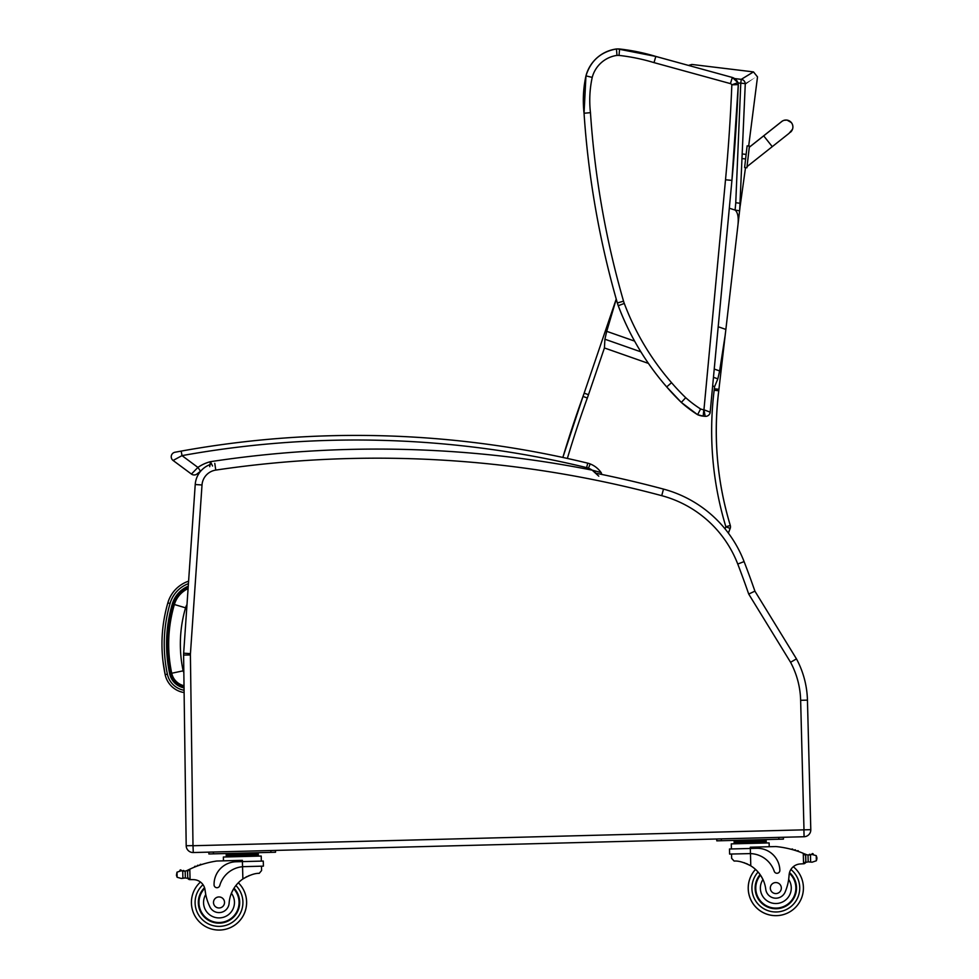 <?xml version="1.0" encoding="UTF-8"?>
<svg xmlns="http://www.w3.org/2000/svg" width="979" height="979" viewBox="0 0 979 979"><rect width="100%" height="100%" fill="white"/><g stroke="black" fill="none" stroke-linecap="round" stroke-linejoin="round"><path stroke-width="1.47" d="M725.17 335.271L719.626 370.943L714.229 369.046L729.318 208.233L735.143 210.081C738.044 212.639 738.9 218.305 737.713 227.079L737.909 225.39M634.6 341.108L606.723 331.33L604.912 339.223L604.422 347.961L648.428 363.405M712.651 385.934L714.597 386.619L717.852 378.849L719.626 370.943M739.891 208.331L740.271 204.17M741.262 79.36C757.55 69.423 757.538 69.423 741.238 79.36A4.601 4.552 54.9 0 1 745.264 83.937C761.564 74.624 761.564 74.624 745.288 83.937A4.601 0.685 -178.7 0 0 740.773 83.227L735.755 202.714A179.842 177.737 114.6 0 1 735.058 210.057L739.598 210.803L740.014 207.254L718.929 389.299A183.917 183.917 90 0 1 718.757 390.792A325.579 325.579 -90 0 0 730.297 525.454L725.88 526.788L725.072 528.868M725.855 329.421L718.194 326.741M606.723 331.33L616.256 299.158M689.742 65.764L691.896 64.455L688.433 65.409L655.832 56.439A202.31 202.31 -90 0 0 619.572 48.999A36.394 36.394 -90 0 0 617.725 48.95L617.737 48.95A36.394 36.394 90 0 1 619.585 48.999L619.585 48.999A202.31 202.31 90 0 1 655.832 56.439L732.341 77.463L655.808 56.439A202.31 202.31 -90 0 0 619.56 48.999A36.394 36.394 -90 0 0 616.452 48.974A36.394 36.394 -90 0 0 585.956 75.885A114.739 114.739 -90 0 0 584.047 113.246A900.741 900.741 -90 0 0 617.345 302.964L623.537 301.177A894.304 894.304 90 0 1 590.459 112.671L584.047 113.246C588.367 177.676 599.466 240.92 617.345 302.964A36.786 36.786 -90 0 0 618.251 305.705L624.284 303.441A30.349 30.349 90 0 1 623.537 301.177M739.696 210.142L745.264 83.937M590.459 112.671A108.302 108.302 90 0 1 592.222 77.39A29.957 29.957 90 0 1 616.99 55.399A29.957 29.957 90 0 1 619.046 55.411A195.873 195.873 90 0 1 654.021 62.619L730.432 83.619A2.753 2.753 90 0 1 731.839 84.818L738.288 84.61A4.601 4.601 -90 0 0 737.933 82.652L731.839 84.818A1759.202 1759.202 90 0 1 725.512 179.781L703.95 409.736L705.186 416.32A4.601 4.601 -90 0 0 710.191 412.171L703.791 409.724A11.956 11.956 90 0 1 700.585 408.965L697.611 414.704A18.393 18.393 -90 0 0 703.191 416.136L705.602 416.344M700.585 408.965A117.468 117.468 90 0 1 685.704 397.694L681.323 402.418A123.905 123.905 -90 0 0 697.611 414.704A18.393 18.393 -90 0 0 703.191 416.136L703.791 409.724M592.222 77.39L585.956 75.885L584.047 113.246M616.99 55.399L616.452 48.974L617.712 48.95A36.394 36.394 90 0 1 619.56 48.999L619.56 48.999A202.31 202.31 90 0 1 655.808 56.439A202.31 202.31 -90 0 0 619.572 48.999A202.31 202.31 90 0 1 655.832 56.439A202.31 202.31 -90 0 0 619.56 48.999A202.31 202.31 90 0 1 655.808 56.439L617.737 48.95M619.046 55.411L619.56 48.999L617.712 48.95M654.021 62.619L655.808 56.439L619.56 48.999M730.432 83.619L732.341 77.463A9.19 9.19 90 0 1 737.933 82.652L737.933 82.652A9.19 9.19 -90 0 0 732.341 77.463L737.933 82.652A4.601 4.601 90 0 1 738.288 84.61A1765.639 1765.639 90 0 1 731.925 180.381L725.512 179.781M763.693 135.848L749.278 147.266L749.437 146.055L747.026 166.638L772.26 146.654L763.693 135.848L781.683 121.58A6.902 6.902 19.3 0 1 792.5 129.252A6.902 6.902 19.3 0 0 781.23 121.947A6.902 6.902 19.3 0 1 792.525 129.191L792.5 129.252A6.902 6.902 19.3 0 1 790.347 132.324M746.904 167.788L749.412 146.116L747.124 145.859L744.615 167.519L746.904 167.788L744.615 167.519M747.05 166.626L746.928 167.715L747.05 166.626M749.302 147.205L781.854 121.408M749.437 146.067L748.69 145.969M188.078 588.612A25.613 25.613 0 0 0 174.372 604.508A140.915 140.805 -175.3 0 0 171.729 673.246A16.202 16.202 0 0 0 184.015 685.704M174.372 604.508L185.557 607.824A13.939 13.939 0 0 1 186.989 604.594M804.077 836.739L803.906 829.935L804.077 836.739A6.902 6.902 0 0 0 810.796 829.666L807.442 700.132L810.796 829.666A6.902 6.902 0 0 1 804.077 836.739L778.794 837.388L783.384 837.278L783.433 839.113L783.384 837.278L783.433 839.113L778.843 839.236L778.794 837.388L270.877 850.531L275.478 850.408L275.527 852.244L275.478 850.408L275.527 852.244L270.926 852.366L270.877 850.531L193.267 852.538A6.902 6.902 0 0 1 186.194 845.734A6.902 6.902 0 0 0 193.267 852.538L192.998 845.636L186.194 845.734L183.599 655.073A22.994 22.994 0 0 1 183.66 653.189A22.994 22.994 0 0 0 183.599 655.073L190.403 654.975A16.19 16.19 0 0 1 190.44 653.654L183.66 653.189L195.225 484.519A22.994 22.994 0 0 1 210.289 464.499M734.066 555.546A112.744 112.744 0 0 1 737.75 564.039L744.089 561.591A923.613 923.613 0 0 1 754.907 591.145L796.465 658.879L754.907 591.145L748.715 594.069L790.567 662.281A85.161 85.161 0 0 1 800.638 700.303L807.442 700.132A91.965 91.965 0 0 0 796.465 658.879L790.567 662.281M744.089 561.591A119.548 119.548 0 0 0 663.493 489.096A1105.817 1105.817 0 0 0 596.089 473.273L592.185 470.153L598.781 476.161M729.612 854.08L750.465 853.59A26.066 26.066 0 0 1 774.23 871.286A2.888 2.888 0 0 0 779.859 870.282A22.566 22.566 0 0 0 756.706 848.303L729.477 849.013L729.612 854.08L736.697 853.896M775.943 846.554A97.753 97.753 0 0 1 791.583 849.393A0.722 0.722 0 0 1 792.941 849.76A97.753 97.753 0 0 1 794.373 850.176A0.722 0.722 0 0 1 795.719 850.592A97.753 97.753 0 0 1 797.151 851.057A0.722 0.722 0 0 1 798.485 851.51A97.753 97.753 0 0 1 803.282 853.321L805.644 855.683L805.79 861.557A2.166 2.166 0 0 1 803.686 863.772L805.79 861.557A2.166 2.166 0 0 1 803.686 863.772L803.551 863.784A65.165 65.165 0 0 0 799.904 863.992A65.165 65.165 0 0 1 803.551 863.784L803.282 853.321A97.753 97.753 0 0 0 775.943 846.554L750.306 847.214L750.465 853.59L748.874 853.59M812.533 853.566A0.722 0.722 0 0 1 813.268 854.153A3.622 3.622 0 0 0 811.897 854.434L810.453 854.875A0.722 0.722 0 0 0 809.021 855.034L808.005 854.985A7.746 7.746 0 0 1 805.778 854.373A97.753 97.753 0 0 0 804.31 853.749A97.753 97.753 0 0 1 805.778 854.373A7.746 7.746 0 0 0 808.005 854.985L808.177 861.85L812.093 862.193L816.351 860.761L816.939 858.693M811.86 854.447A0.722 0.722 0 0 1 812.411 853.578A0.722 0.722 0 0 1 813.268 854.153A3.622 3.622 0 0 0 811.897 854.434L810.453 854.875A7.746 7.746 0 0 1 809.755 854.985A7.746 7.746 0 0 0 810.441 854.875A0.722 0.722 0 0 0 809.731 854.312M766.153 840.227L766.239 842.98L766.153 840.227L758.15 840.435L758.174 841.805M792.941 849.76A0.722 0.722 0 0 0 792.207 849.013M795.719 850.592A0.722 0.722 0 0 0 794.985 849.796M798.485 851.51A0.722 0.722 0 0 0 797.763 850.665M808.177 861.85A7.746 7.746 0 0 0 806.831 862.205A7.746 7.746 0 0 1 808.177 861.85L812.093 862.193M793.296 866.721A27.583 27.583 0 0 1 787.96 912.844A27.583 27.583 0 0 1 748.25 888.773A27.583 27.583 0 0 0 787.96 912.844A27.583 27.583 0 0 0 793.296 866.721A27.583 27.583 0 0 1 787.96 912.844A27.583 27.583 0 0 1 755.507 869.401A27.583 27.583 0 0 0 748.25 888.773A27.583 27.583 0 0 1 755.507 869.401A27.583 27.583 0 0 0 752.251 902.381A27.583 27.583 0 0 0 793.92 908.891A27.583 27.583 0 0 0 793.296 866.721A11.821 11.821 0 0 1 799.904 863.992A11.821 11.821 0 0 0 789.098 875.091A50.688 50.688 0 0 1 785.403 891.367A10.133 10.133 0 0 1 765.762 889.275A32.062 32.062 0 0 0 750.783 865.84C743.856 862.266 738.325 860.676 734.152 861.067L731.656 858.387L731.546 854.031M760.108 874.602A20.694 20.694 0 0 0 781.658 907.912A20.694 20.694 0 0 0 793.516 877.319M242.584 888.124A27.583 27.583 0 0 1 246.586 901.745A27.583 27.583 0 0 0 238.338 882.777A32.062 32.062 0 0 1 242.865 878.983C249.596 875.055 255.054 873.17 259.227 873.341L261.589 870.539L261.466 866.182L261.589 870.539M244.138 866.635L263.4 866.134L263.278 861.067L236.037 861.765A22.566 22.566 0 0 0 214.071 884.906A2.888 2.888 0 0 0 219.737 885.616A26.066 26.066 0 0 1 242.559 866.721L244.138 866.635L242.559 866.721L242.388 860.357L216.751 861.018A97.753 97.753 0 0 0 189.791 869.181L188.788 869.658L189.791 869.181L190.073 879.644A65.165 65.165 0 0 1 193.72 879.656A11.821 11.821 0 0 1 205.088 890.192A11.821 11.821 0 0 0 204.856 888.822L205.088 890.192A50.688 50.688 0 0 0 209.616 906.26A10.133 10.133 0 0 0 229.123 903.152A32.062 32.062 0 0 1 242.865 878.983L244.493 877.93M190.073 879.644A65.165 65.165 0 0 1 193.72 879.656A65.165 65.165 0 0 0 190.073 879.644L189.938 879.644A2.166 2.166 0 0 1 187.711 877.527L187.564 871.665L188.788 869.658A97.753 97.753 0 0 0 187.356 870.368A7.746 7.746 0 0 1 185.166 871.09L182.718 871.102L182.889 878.053L181.458 878.506L185.349 877.955A7.746 7.746 0 0 1 186.708 878.236A0.722 0.722 0 0 0 187.638 877.539A0.722 0.722 0 0 1 186.708 878.236M182.889 878.053L185.349 877.955L185.166 871.09L181.25 870.735A3.622 3.622 0 0 0 179.867 870.527A0.722 0.722 0 0 1 180.687 869.915A0.722 0.722 0 0 1 181.286 870.747A0.722 0.722 0 0 0 180.564 869.903M186.524 870.723A0.722 0.722 0 0 1 187.478 871.383L187.515 872.693A87.62 87.62 0 0 1 187.589 872.656L187.711 877.527L189.938 879.644M258.248 853.358L258.285 854.728L258.248 853.358L250.232 853.566L250.269 854.936M183.416 870.502A0.722 0.722 0 0 1 184.15 871.188A0.722 0.722 0 0 0 182.718 871.102L181.25 870.735L176.991 872.179L177.126 877.282L176.428 875.25L176.991 872.179M200.634 864.31A0.722 0.722 0 0 1 201.27 864.653A0.722 0.722 0 0 0 199.936 865.093M197.905 865.24A0.722 0.722 0 0 1 198.529 865.583A0.722 0.722 0 0 0 197.207 866.06M195.164 866.244A0.722 0.722 0 0 1 195.8 866.599A0.722 0.722 0 0 0 194.491 867.125M261.209 856.038L261.344 861.116L261.209 856.038L223.371 857.017L223.469 860.835M201.331 913.211A20.694 20.694 0 0 1 204.525 887.684A20.694 20.694 0 0 0 211.244 921.643A20.694 20.694 0 0 0 234.005 888.21A20.694 20.694 0 0 1 239.696 901.928M245.778 877.184L247.234 876.45M248.519 875.862L249.474 875.471M181.458 878.506L177.126 877.282M183.416 871.175A7.746 7.746 0 0 1 182.718 871.102M226.259 856.943L226.186 854.19L250.232 853.566M234.201 853.982L234.238 855.352M226.222 855.56L258.285 854.728L258.321 856.111L258.285 854.728M179.867 870.527A3.622 3.622 0 0 1 181.25 870.735M213.471 853.847L213.422 852.011L208.833 852.134L208.882 853.969L270.926 852.366M246.586 901.745A27.583 27.583 0 0 1 208.172 927.835A27.583 27.583 0 0 1 200.462 882.042A27.583 27.583 0 0 0 208.172 927.835A27.583 27.583 0 0 0 238.338 882.777M229.123 903.152A32.062 32.062 0 0 1 231.411 893.252L233.455 889.116A32.062 32.062 0 0 0 231.411 893.252A15.444 15.444 0 0 1 224.044 917.066A15.444 15.444 0 0 1 205.749 894.525L205.088 890.192M198.97 902.981A20.045 20.045 0 0 1 204.746 888.381A20.045 20.045 0 0 0 226.602 921.019A20.045 20.045 0 0 0 233.663 888.773A20.045 20.045 0 0 1 226.602 921.019A20.045 20.045 0 0 1 198.97 902.981M213.495 902.601A5.519 5.519 0 0 0 221.89 907.166A5.519 5.519 0 0 0 221.646 897.608A5.519 5.519 0 0 0 213.495 902.601M744.003 862.683L744.97 863.025M746.304 863.539L747.785 864.212M749.106 864.885L750.783 865.84L750.465 853.59M811.897 854.434L816.229 855.646L816.914 857.677M810.624 861.826L810.453 854.875L808.005 854.985M734.164 843.812L734.103 841.047L758.15 840.435M742.119 840.839L742.155 842.221M734.128 842.429L766.202 841.597M806.635 854.691A0.722 0.722 0 0 0 805.705 855.401L805.864 861.544A0.722 0.722 0 0 0 806.831 862.205M731.411 848.952L731.276 843.886L769.115 842.907L769.225 846.725L769.115 842.907M721.388 840.716L721.339 838.881L716.738 839.003L716.787 840.839L778.843 839.236M755.139 888.602A20.694 20.694 0 0 0 784.571 906.811A20.694 20.694 0 0 0 789.527 872.558M789.098 875.091L788.658 879.46A15.444 15.444 0 0 1 780.52 902.785A15.444 15.444 0 0 1 762.959 879.509L760.707 875.483M789.343 873.268A20.045 20.045 0 0 1 784.155 906.297A20.045 20.045 0 0 1 760.487 875.153M781.34 887.916A5.519 5.519 0 0 0 772.945 883.364A5.519 5.519 0 0 0 773.19 892.909A5.519 5.519 0 0 0 781.34 887.916M212.553 466.016L210.448 461.684L209.726 466.677M200.536 471.193A34.375 34.375 0 0 1 200.817 470.997A34.375 34.375 0 0 0 200.536 471.193L197.905 467.424L191.431 474.069A4.601 4.601 0 0 0 197.232 473.799L200.536 471.193M599.442 472.037L601.13 472.588A24.365 24.365 0 0 0 590.178 463.936A18.393 18.393 0 0 0 587.718 463.153A981.68 981.68 0 0 0 181.188 451.099L174.972 452.249A4.601 4.601 0 0 0 173.087 460.46A4.601 4.601 0 0 1 174.972 452.249A4.601 4.601 0 0 0 173.087 460.46L191.431 474.069A4.601 4.601 0 0 0 197.232 473.799A4.601 4.601 0 0 1 191.431 474.069A4.601 4.601 0 0 0 197.232 473.799A4.601 4.601 0 0 1 191.431 474.069A4.601 4.601 0 0 0 197.232 473.799M191.431 474.069L173.087 460.46A4.601 4.601 0 0 1 174.972 452.249A4.601 4.601 0 0 0 173.087 460.46L182.008 455.627L181.188 451.099M601.13 472.588L592.197 470.153A1108.118 1108.118 0 0 0 210.448 461.684A38.964 38.964 0 0 0 197.905 467.424L182.008 455.627A977.079 977.079 0 0 1 586.641 467.619A13.792 13.792 0 0 1 588.477 468.207L590.178 463.936A24.365 24.365 0 0 1 601.13 472.588A24.365 24.365 0 0 0 590.178 463.936A24.365 24.365 0 0 1 601.13 472.588A2.301 2.301 0 0 1 601.498 474.374L601.13 472.588M188.592 581.171A32.331 32.331 0 0 0 167.85 602.856C161.033 626.56 160.14 650.484 165.157 674.641A22.933 22.933 0 0 0 184.113 692.557M184.076 690.244A20.657 20.657 0 0 1 167.385 674.164L165.157 674.641L162.844 660.311M188.249 586.213A27.73 27.73 0 0 0 172.328 603.921A143.032 142.934 -175.3 0 0 169.648 673.687A18.332 18.332 0 0 0 184.052 687.882M604.912 339.223L640.89 351.853M713.458 377.307L717.852 378.849M714.597 386.619L714.34 388.773L718.916 389.299L725.488 332.53L718.757 390.792C713.189 436.487 717.032 481.374 730.297 525.454A4.601 4.601 90 0 1 730.187 528.452L728.376 533.102L730.187 528.452A4.601 4.601 0 0 0 730.297 525.454A325.579 325.579 90 0 1 718.733 390.792A183.917 183.917 -90 0 0 718.916 389.299L718.929 389.299M567.355 458.429A1141.82 1141.82 90 0 1 587.327 398A188.519 188.519 -90 0 0 588.501 394.672L604.422 347.961M714.34 388.773A179.316 179.316 90 0 1 714.168 390.229A330.18 330.18 -90 0 0 725.88 526.788L730.163 528.452A4.601 4.601 -90 0 0 730.273 525.454M745.509 167.629L740.161 206.128M588.501 394.672L584.145 393.191L616.232 299.06L584.145 393.191A183.917 183.917 90 0 1 583.007 396.434A1146.421 1146.421 -90 0 0 562.852 457.45L583.007 396.434L587.327 398M728.364 533.09L730.163 528.452M735.755 202.714L740.308 203.302M714.168 390.229L718.733 390.792M734.568 78.553L741.238 79.36L740.773 83.227L738.031 82.897M666.687 386.901L681.323 402.418A232.109 232.109 -90 0 1 666.687 386.901C645.699 362.719 629.558 335.662 618.251 305.705A266.043 266.043 -90 0 0 666.687 386.901L671.557 382.691A259.606 259.606 90 0 1 624.284 303.441M685.704 397.694A225.672 225.672 90 0 1 671.557 382.691M710.191 412.171L731.925 180.381A1765.639 1765.639 -90 0 0 738.288 84.61L731.925 180.381M749.412 146.128L747.124 145.859M184.028 686.463A16.949 16.949 0 0 1 170.995 673.393A141.661 141.551 -175.3 0 1 173.65 604.312L172.328 603.921L173.65 604.312A26.36 26.36 0 0 1 188.139 587.755M170.995 673.393L169.648 673.687M171.729 673.246L183.146 670.823A129.24 129.13 -175.3 0 1 185.557 607.824M183.844 672.451A4.54 4.54 0 0 1 183.146 670.823M725.427 540.665A112.744 112.744 0 0 1 731.619 550.773M807.442 700.132A91.965 91.965 0 0 0 796.465 658.879M800.638 700.303L803.992 829.837L810.796 829.666M803.992 829.837L193.083 845.734M192.998 845.636L190.403 654.975M190.44 653.654L202.017 484.984L195.225 484.519M202.017 484.984A16.19 16.19 0 0 1 215.784 470.091L214.78 463.361M215.784 470.091A1099.013 1099.013 0 0 1 661.731 495.668L663.493 489.096M661.731 495.668A112.744 112.744 0 0 1 737.75 564.039A916.809 916.809 0 0 1 748.715 594.069M796.869 899.407A23.912 23.912 0 0 0 790.885 869.487A23.912 23.912 0 0 1 786.394 909.515A23.912 23.912 0 0 1 758.089 872.032A23.912 23.912 0 0 0 751.921 888.687A23.912 23.912 0 0 1 758.089 872.032A23.912 23.912 0 0 0 781.475 911.302M239.439 890.046A23.912 23.912 0 0 1 209.567 924.433A23.912 23.912 0 0 1 203.008 884.698A23.912 23.912 0 0 0 209.567 924.433A23.912 23.912 0 0 0 242.914 901.843A23.912 23.912 0 0 1 209.567 924.433A23.912 23.912 0 0 1 203.008 884.698M235.902 885.542A23.912 23.912 0 0 1 242.914 901.843A23.912 23.912 0 0 0 235.902 885.542A23.912 23.912 0 0 1 242.914 901.843M242.559 866.721L242.865 878.983M816.229 855.646L816.351 860.761M751.921 888.687A23.912 23.912 0 0 0 786.394 909.515A23.912 23.912 0 0 0 790.885 869.487M587.718 463.153L586.641 467.619M588.477 468.207A19.764 19.764 0 0 1 592.16 470.14M173.087 460.46A4.601 4.601 0 0 1 174.972 452.249M167.85 602.856L170.04 603.492A30.055 30.055 0 0 1 188.421 583.655M167.385 674.164C162.441 650.386 163.334 626.829 170.04 603.492M691.896 64.455L753.487 71.908L757.513 76.913L748.678 146.03M584.145 393.191L583.007 396.434M703.191 416.136L697.611 414.704L681.323 402.418M585.956 75.885C590.667 60.735 600.837 51.765 616.452 48.974M618.251 305.705L617.345 302.964M737.933 82.652L738.288 84.61M655.808 56.439L732.341 77.463M729.318 208.233L714.229 369.046M772.26 146.654L789.05 133.352L792.5 129.252M791.424 122.632L787.03 120.087L784.093 120.282M783.384 120.539L782.515 120.968M746.133 154.401L743.318 154.07M745.606 158.965L743.098 158.684M263.278 861.067L263.4 866.134M231.717 854.043L229.906 853.431M760.634 840.361L762.408 839.652M739.622 840.912L737.811 840.288"/></g></svg>
